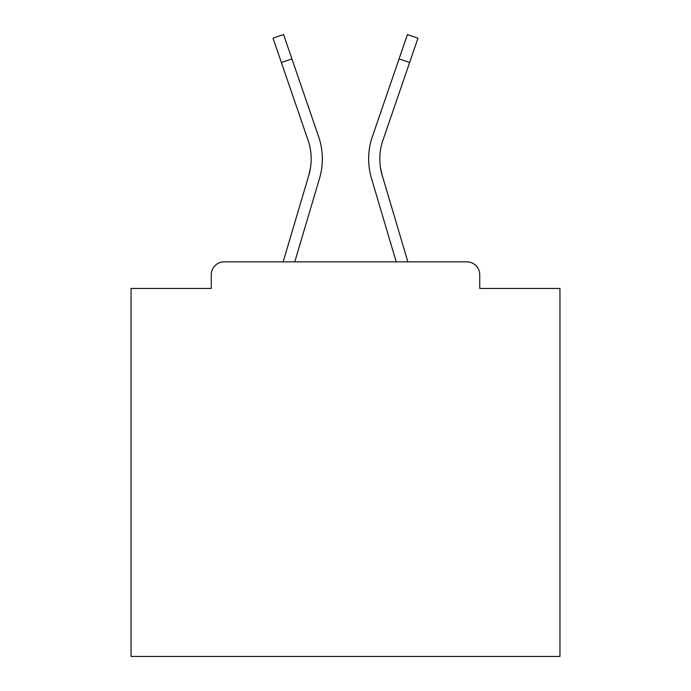 <?xml version="1.0" encoding="UTF-8"?>
<svg xmlns="http://www.w3.org/2000/svg" width="691" height="691" viewBox="0 0 691 691"><rect width="100%" height="100%" fill="white"/><g stroke="black" fill="none" stroke-linecap="round" stroke-linejoin="round"><path stroke-width="1.04" d="M479.744 288.458L479.744 274.733L479.744 288.458L559.952 288.458L559.952 656.45L131.048 656.45L131.048 288.458L211.256 288.458L211.256 274.733L211.256 288.458M305.405 186.786L283.137 261.863L305.405 186.786L283.137 261.863L305.405 186.786L283.137 261.863L305.405 186.786L283.137 261.863L305.405 186.786L283.137 261.863L305.405 186.786L283.137 261.863L305.405 186.786L283.137 261.863L305.405 186.786L283.137 261.863L305.405 186.786L283.137 261.863L305.405 186.786L283.137 261.863L305.405 186.786L283.137 261.863L305.405 186.786L283.137 261.863L305.405 186.786L283.137 261.863L305.405 186.786L283.137 261.863L305.405 186.786L283.137 261.863L305.405 186.786L283.137 261.863L305.405 186.786L283.137 261.863L224.126 261.863L466.874 261.863L407.863 261.863L385.595 186.786M224.126 261.863A12.87 12.87 0 0 0 211.256 274.733M479.744 274.733A12.87 12.87 0 0 0 466.874 261.863M396.228 261.863L371.49 178.442L396.228 261.863L371.49 178.442L396.228 261.863L371.49 178.442L396.228 261.863L371.49 178.442L396.228 261.863L371.49 178.442L396.228 261.863L371.49 178.442L396.228 261.863L371.49 178.442L396.228 261.863L371.49 178.442L396.228 261.863L371.49 178.442L396.228 261.863L371.49 178.442L396.228 261.863L371.49 178.442L396.228 261.863L371.49 178.442L396.228 261.863L371.49 178.442L396.228 261.863L371.49 178.442L396.228 261.863L371.49 178.442L396.228 261.863L371.49 178.442L396.228 261.863L371.49 178.442L396.228 261.863L294.772 261.863L316.098 189.956M310.509 167.723L308.817 175.272L310.509 167.723M380.491 167.723L382.183 175.272L380.491 167.723M371.49 178.442A68.625 68.625 0 0 1 372.38 136.645L407.44 34.55L417.986 38.169L382.926 140.264A57.474 57.474 0 0 0 382.183 175.272L407.863 261.863M294.772 261.863L319.51 178.442A68.625 68.625 0 0 0 318.62 136.645L291.922 58.89L281.375 62.51L308.074 140.264A57.474 57.474 0 0 1 308.817 175.272L283.137 261.863M382.926 140.264A57.474 57.474 0 0 0 379.808 158.93A57.474 57.474 0 0 1 382.926 140.264A57.474 57.474 0 0 0 379.808 158.93A57.474 57.474 0 0 1 382.926 140.264A57.474 57.474 0 0 0 379.808 158.93A57.474 57.474 0 0 1 382.926 140.264A57.474 57.474 0 0 0 379.808 158.93A57.474 57.474 0 0 1 382.926 140.264A57.474 57.474 0 0 0 379.808 158.93A57.474 57.474 0 0 1 382.926 140.264A57.474 57.474 0 0 0 379.808 158.93A57.474 57.474 0 0 1 382.926 140.264A57.474 57.474 0 0 0 379.808 158.93A57.474 57.474 0 0 1 382.926 140.264A57.474 57.474 0 0 0 379.808 158.93A57.474 57.474 0 0 1 382.926 140.264A57.474 57.474 0 0 0 379.808 158.93A57.474 57.474 0 0 1 382.926 140.264A57.474 57.474 0 0 0 379.808 158.93A57.474 57.474 0 0 1 382.926 140.264A57.474 57.474 0 0 0 379.808 158.93A57.474 57.474 0 0 1 382.926 140.264A57.474 57.474 0 0 0 379.808 158.93A57.474 57.474 0 0 1 382.926 140.264A57.474 57.474 0 0 0 379.808 158.93A57.474 57.474 0 0 1 382.926 140.264A57.474 57.474 0 0 0 379.808 158.93A57.474 57.474 0 0 1 382.926 140.264A57.474 57.474 0 0 0 379.808 158.93A57.474 57.474 0 0 1 382.926 140.264A57.474 57.474 0 0 0 379.808 158.93A57.474 57.474 0 0 1 382.926 140.264A57.474 57.474 0 0 0 379.808 158.93A57.474 57.474 0 0 1 382.926 140.264A57.474 57.474 0 0 0 379.808 158.93A57.474 57.474 0 0 1 382.926 140.264A57.474 57.474 0 0 0 379.808 158.93A57.474 57.474 0 0 1 382.926 140.264A57.474 57.474 0 0 0 379.808 158.93A57.474 57.474 0 0 1 382.926 140.264A57.474 57.474 0 0 0 379.808 158.93A57.474 57.474 0 0 1 382.926 140.264A57.474 57.474 0 0 0 379.808 158.93A57.474 57.474 0 0 1 382.926 140.264A57.474 57.474 0 0 0 379.808 158.93A57.474 57.474 0 0 1 382.926 140.264A57.474 57.474 0 0 0 379.808 158.93A57.474 57.474 0 0 1 382.926 140.264A57.474 57.474 0 0 0 379.808 158.93A57.474 57.474 0 0 1 382.926 140.264A57.474 57.474 0 0 0 379.808 158.93A57.474 57.474 0 0 1 382.926 140.264A57.474 57.474 0 0 0 379.808 158.93A57.474 57.474 0 0 1 382.926 140.264A57.474 57.474 0 0 0 379.808 158.93A57.474 57.474 0 0 1 382.926 140.264A57.474 57.474 0 0 0 379.808 158.93A57.474 57.474 0 0 1 382.926 140.264A57.474 57.474 0 0 0 379.808 158.93A57.474 57.474 0 0 1 382.926 140.264A57.474 57.474 0 0 0 379.808 158.93A57.474 57.474 0 0 1 382.926 140.264A57.474 57.474 0 0 0 379.808 158.93A57.474 57.474 0 0 1 382.926 140.264A57.474 57.474 0 0 0 379.808 158.93A57.474 57.474 0 0 1 382.926 140.264M308.074 140.264A57.474 57.474 0 0 1 311.192 158.93A57.474 57.474 0 0 0 308.074 140.264A57.474 57.474 0 0 1 311.192 158.93A57.474 57.474 0 0 0 308.074 140.264M281.375 62.51L273.014 38.169L283.56 34.55L291.922 58.89M318.62 136.645L306.683 101.888M372.38 136.645L384.317 101.888M409.625 62.51L399.078 58.89"/></g></svg>
